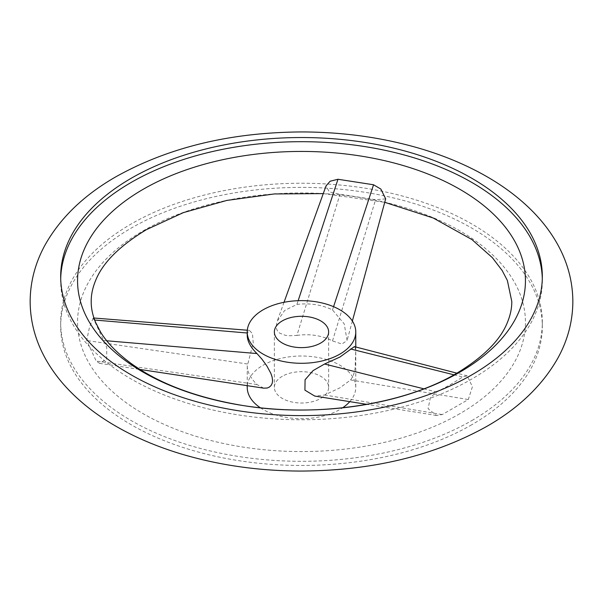 <?xml version="1.0" encoding="UTF-8"?>
<svg xmlns="http://www.w3.org/2000/svg" width="603" height="603" viewBox="0 0 603 603"><rect width="100%" height="100%" fill="white"/><g stroke="black" fill="none" stroke-linecap="round" stroke-linejoin="round"><path stroke-width="0.45" stroke-dasharray="3.02 2.26" d="M471.787 424.738A240.823 139.037 180 0 1 209.339 454.881A240.823 139.037 180 0 1 60.677 326.427A240.823 139.037 180 0 1 131.213 228.107A240.823 139.037 180 0 1 393.661 197.972A240.823 139.037 180 0 1 542.323 326.427A240.823 139.037 180 0 1 471.787 424.738M430.474 397.4L428.07 408.683L436.466 415.452L442.248 414.57L468.297 399.54L472.42 386.719L467.197 375.827L462.765 377.003L450.335 384.669L436.723 392.04L430.474 397.4M459.855 413.696A223.947 129.298 180 0 1 143.145 413.696A223.947 129.298 180 0 1 143.145 230.843A223.947 129.298 180 0 1 459.855 230.843A223.947 129.298 180 0 1 459.855 413.696M93.163 318.037L89.432 327.467L86.674 340.499L96.209 361.039L99.548 363.33L106.678 358.973L106.754 347.32L93.163 318.037M385.679 198.862L375.571 199.751L339.994 194.249L329.246 191.882L326.072 185.83M60.707 278.654A240.823 139.037 0 0 0 60.677 280.727A240.823 139.037 0 0 0 209.339 409.181A240.823 139.037 0 0 0 471.787 379.046A240.823 139.037 0 0 0 542.323 280.727A240.823 139.037 0 0 0 542.293 278.654M471.787 420.585A240.823 139.037 0 0 0 542.323 322.273A240.823 139.037 0 0 0 393.661 193.819A240.823 139.037 0 0 0 131.213 223.954A240.823 139.037 0 0 0 60.677 322.273A240.823 139.037 0 0 0 209.339 450.727A240.823 139.037 0 0 0 471.787 420.585M282.31 376.28A27.135 15.663 0 0 0 274.365 387.352A27.135 15.663 0 0 0 291.113 401.824A27.135 15.663 0 0 0 320.69 398.432A27.135 15.663 0 0 0 328.635 387.352A27.135 15.663 0 0 0 311.887 372.88A27.135 15.663 0 0 0 282.31 376.28M260.383 407.801A54.27 31.333 0 0 0 339.873 409.512A54.27 31.333 0 0 0 342.617 407.801M349.793 401.643A54.27 31.333 0 0 0 355.77 387.352A54.27 31.333 0 0 0 322.266 358.408A54.27 31.333 0 0 0 263.127 365.199A54.27 31.333 0 0 0 247.23 387.352M354.383 346.627L355.386 348.135L355.702 352.235L355.084 368.652L353.464 375.33L350.622 379.958L339.873 387.857L324.572 394.995L314.706 396.058M296.925 335.411C309.889 333.625 321.746 335.464 332.502 340.921L341.924 344.034L347.064 340.514L344.23 323.886L332.502 309.934C321.746 304.734 309.889 302.902 296.925 304.432L284.654 310.455L277.169 321.286L276.189 326.359L276.566 329.042L277.757 331.356L279.686 333.158L285.385 335.328L289.086 335.781L296.925 335.411L339.994 194.249M263.715 388.166L256.953 384.533C250.569 378.043 247.32 371.945 247.23 366.24L253.245 342.866L252.438 333.625L249.378 330.376L247.426 333.014L247.23 335.336M296.925 304.432L298.153 300.693M332.502 340.921L375.571 199.751M332.502 309.934L333.565 306.686M247.426 363.993L86.674 340.499M256.953 384.533L96.209 361.039M94.648 320.027L94.226 319.989M106.754 340.785L103.761 340.537M324.572 394.995L442.248 414.57M350.622 379.958L468.297 399.54M423.811 388.814L436.723 392.04M453.991 374.817L462.765 377.003M323.261 193.601L384.744 202.306M542.323 276.573L542.323 280.727M542.323 322.273L542.323 326.427M274.365 331.967L274.365 387.352M355.77 346.981L355.77 387.352M284.028 302.299L277.169 321.286M352.371 321.052L347.064 340.514M93.307 317.977L93.947 318.022M247.313 330.218L249.378 330.376M99.548 363.33L139.971 369.443M436.466 415.452L366.828 404.357M467.197 375.827L456.893 373.167M247.23 366.24L247.23 385.679M328.635 331.967L328.635 387.352M60.677 322.273L60.677 326.427M60.677 276.573L60.677 280.727"/><path stroke-width="0.9" d="M284.028 302.299L326.072 185.83L330.143 181.217L337.974 179.264L373.551 184.774L380.862 189.063L385.679 198.862L352.371 321.052M131.213 178.262A240.823 139.037 180 0 1 393.661 148.119A240.823 139.037 180 0 1 542.323 276.573A240.823 139.037 180 0 1 471.787 374.893A240.823 139.037 180 0 1 209.339 405.028A240.823 139.037 180 0 1 60.677 276.573A240.823 139.037 180 0 1 131.213 178.262M459.855 372.157A223.947 129.298 0 0 0 459.855 189.304A223.947 129.298 0 0 0 143.145 189.304A223.947 129.298 0 0 0 143.145 372.157A223.947 129.298 0 0 0 459.855 372.157M542.293 278.654A240.823 139.037 0 0 0 391.995 151.881A240.823 139.037 0 0 0 131.213 182.415A240.823 139.037 0 0 0 60.707 278.654M282.31 320.886A27.135 15.663 0 0 0 274.365 331.967A27.135 15.663 0 0 0 291.113 346.439A27.135 15.663 0 0 0 320.69 343.039A27.135 15.663 0 0 0 328.635 331.967A27.135 15.663 0 0 0 311.887 317.487A27.135 15.663 0 0 0 282.31 320.886M342.617 407.801A54.27 31.333 0 0 0 349.793 401.643M339.873 354.119A54.27 31.333 0 0 0 355.77 331.967A54.27 31.333 0 0 0 322.266 303.015A54.27 31.333 0 0 0 263.127 309.806A54.27 31.333 0 0 0 247.23 331.967A54.27 31.333 0 0 0 280.734 360.911A54.27 31.333 0 0 0 339.873 354.119M366.828 404.357L314.706 396.058L304.93 390.164L305.073 379.762L313.1 370.581L324.572 364.016L339.873 357.066L354.383 346.627L456.893 373.167M247.23 331.967L247.23 335.336C247.32 341.215 250.569 347.29 256.953 353.554L261.928 359.124L266.805 365.878L270.83 373.28L272.111 377.048L272.579 380.591L272.217 383.252L271.109 385.49L269.368 387.103L267.272 388.008L263.715 388.166L139.971 369.443M247.23 385.679L247.23 387.352A54.27 31.333 0 0 0 260.383 407.801M298.153 300.693L337.974 179.264M333.565 306.686L373.551 184.774M247.23 332.999L94.648 320.027M256.953 353.554L106.754 340.785M324.572 364.016L423.811 388.814M350.622 348.979L453.991 374.817M30.15 301.5C30.263 321.128 35.178 339.851 44.878 357.662C51.293 369.398 59.441 380.357 69.322 390.54C81.458 403.023 95.741 414.178 112.158 424.022C133.082 436.534 156.561 446.657 182.581 454.383C219.824 465.35 259.124 470.913 300.49 471.064C371.87 470.785 434.054 455.853 487.051 426.253C519.077 407.914 542.768 385.053 558.122 357.662C567.822 339.851 572.737 321.128 572.85 301.5C572.737 281.872 567.822 263.149 558.122 245.338C551.707 233.602 543.559 222.643 533.678 212.46C521.542 199.977 507.259 188.822 490.842 178.978C469.918 166.466 446.439 156.343 420.419 148.617C383.176 137.65 343.876 132.087 302.51 131.936C231.13 132.215 168.946 147.147 115.949 176.747C83.923 195.086 60.232 217.947 44.878 245.338C35.178 263.149 30.263 281.872 30.15 301.5M323.261 193.601L274.327 193.947L226.841 200.422L183.402 212.61L146.476 229.622C119.53 245.918 102.563 262.908 95.583 280.606C92.621 287.774 91.159 294.739 91.204 301.5C91.159 308.239 92.613 315.181 95.553 322.319L100.618 332.125C106.935 342.557 116.794 352.778 130.203 362.795C157.805 382.95 194.354 397.015 239.866 404.997C315.505 418.233 403.746 404.719 456.524 373.378C483.516 357.059 500.482 340.039 507.447 322.319C510.387 315.181 511.841 308.239 511.796 301.5L507.364 280.478L502.224 270.619L492.365 257.654L471.878 239.534L433.203 218L384.744 202.306M355.77 331.967L355.77 346.981M93.947 318.022L247.313 330.218"/></g></svg>
